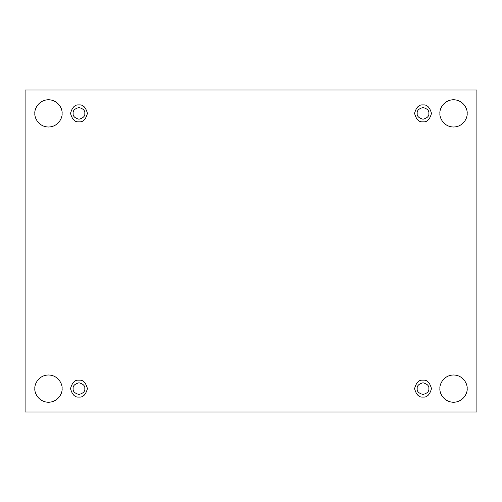 <?xml version="1.0" encoding="UTF-8"?>
<svg xmlns="http://www.w3.org/2000/svg" width="502" height="502" viewBox="0 0 502 502"><rect width="100%" height="100%" fill="white"/><g stroke="black" fill="none" stroke-linecap="round" stroke-linejoin="round"><path stroke-width="0.75" d="M439.896 388.617C439.35 392.602 443.442 402.064 453.532 402.246C463.622 402.064 467.713 392.602 467.161 388.617C467.713 392.602 463.622 402.064 453.532 402.246C443.442 402.064 439.35 392.602 439.896 388.617C439.35 384.632 443.442 375.17 453.532 374.988C463.622 375.17 467.713 384.632 467.161 388.617C467.713 384.632 463.622 375.17 453.532 374.988C443.442 375.17 439.35 384.632 439.896 388.617M34.839 388.617C34.287 392.602 38.378 402.064 48.468 402.246C58.558 402.064 62.65 392.602 62.104 388.617C62.65 392.602 58.558 402.064 48.468 402.246C38.378 402.064 34.287 392.602 34.839 388.617C34.287 384.632 38.378 375.17 48.468 374.988C58.558 375.17 62.65 384.632 62.104 388.617C62.65 384.632 58.558 375.17 48.468 374.988C38.378 375.17 34.287 384.632 34.839 388.617M439.896 113.383C439.35 117.368 443.442 126.83 453.532 127.012C463.622 126.83 467.713 117.368 467.161 113.383C467.713 117.368 463.622 126.83 453.532 127.012C443.442 126.83 439.35 117.368 439.896 113.383C439.35 109.398 443.442 99.936 453.532 99.754C463.622 99.936 467.713 109.398 467.161 113.383C467.713 109.398 463.622 99.936 453.532 99.754C443.442 99.936 439.35 109.398 439.896 113.383M34.839 113.383C34.287 117.368 38.378 126.83 48.468 127.012C58.558 126.83 62.65 117.368 62.104 113.383C62.65 117.368 58.558 126.83 48.468 127.012C38.378 126.83 34.287 117.368 34.839 113.383C34.287 109.398 38.378 99.936 48.468 99.754C58.558 99.936 62.65 109.398 62.104 113.383C62.65 109.398 58.558 99.936 48.468 99.754C38.378 99.936 34.287 109.398 34.839 113.383M78.977 121.823C82.968 122.3 85.779 119.489 87.417 113.383C85.779 107.277 82.968 104.466 78.977 104.943C82.968 104.466 85.779 107.277 87.417 113.383C85.779 119.489 82.968 122.3 78.977 121.823C74.986 122.3 72.175 119.489 70.537 113.383C72.175 107.277 74.986 104.466 78.977 104.943C74.986 104.466 72.175 107.277 70.537 113.383C72.175 119.489 74.986 122.3 78.977 121.823M73.135 113.383C72.803 116.144 74.754 118.089 78.977 119.225C83.206 118.089 85.152 116.144 84.819 113.383C85.152 110.622 83.206 108.67 78.977 107.541C74.754 108.67 72.803 110.622 73.135 113.383C72.803 110.622 74.754 108.67 78.977 107.541C83.206 108.67 85.152 110.622 84.819 113.383C85.152 116.144 83.206 118.089 78.977 119.225C74.754 118.089 72.803 116.144 73.135 113.383M423.023 121.823C427.014 122.3 429.825 119.489 431.463 113.383C429.825 107.277 427.014 104.466 423.023 104.943C427.014 104.466 429.825 107.277 431.463 113.383C429.825 119.489 427.014 122.3 423.023 121.823C419.032 122.3 416.221 119.489 414.583 113.383C416.221 107.277 419.032 104.466 423.023 104.943C419.032 104.466 416.221 107.277 414.583 113.383C416.221 119.489 419.032 122.3 423.023 121.823M417.181 113.383C416.848 116.144 418.793 118.089 423.023 119.225C427.246 118.089 429.197 116.144 428.865 113.383C429.197 110.622 427.246 108.67 423.023 107.541C418.793 108.67 416.848 110.622 417.181 113.383C416.848 110.622 418.793 108.67 423.023 107.541C427.246 108.67 429.197 110.622 428.865 113.383C429.197 116.144 427.246 118.089 423.023 119.225C418.793 118.089 416.848 116.144 417.181 113.383M423.023 397.057C427.014 397.534 429.825 394.723 431.463 388.617C429.825 382.511 427.014 379.7 423.023 380.177C427.014 379.7 429.825 382.511 431.463 388.617C429.825 394.723 427.014 397.534 423.023 397.057C419.032 397.534 416.221 394.723 414.583 388.617C416.221 382.511 419.032 379.7 423.023 380.177C419.032 379.7 416.221 382.511 414.583 388.617C416.221 394.723 419.032 397.534 423.023 397.057M417.181 388.617C416.848 391.378 418.793 393.33 423.023 394.459C427.246 393.33 429.197 391.378 428.865 388.617C429.197 385.856 427.246 383.911 423.023 382.775C418.793 383.911 416.848 385.856 417.181 388.617C416.848 385.856 418.793 383.911 423.023 382.775C427.246 383.911 429.197 385.856 428.865 388.617C429.197 391.378 427.246 393.33 423.023 394.459C418.793 393.33 416.848 391.378 417.181 388.617M78.977 397.057C82.968 397.534 85.779 394.723 87.417 388.617C85.779 382.511 82.968 379.7 78.977 380.177C82.968 379.7 85.779 382.511 87.417 388.617C85.779 394.723 82.968 397.534 78.977 397.057C74.986 397.534 72.175 394.723 70.537 388.617C72.175 382.511 74.986 379.7 78.977 380.177C74.986 379.7 72.175 382.511 70.537 388.617C72.175 394.723 74.986 397.534 78.977 397.057M73.135 388.617C72.803 391.378 74.754 393.33 78.977 394.459C83.206 393.33 85.152 391.378 84.819 388.617C85.152 385.856 83.206 383.911 78.977 382.775C74.754 383.911 72.803 385.856 73.135 388.617C72.803 385.856 74.754 383.911 78.977 382.775C83.206 383.911 85.152 385.856 84.819 388.617C85.152 391.378 83.206 393.33 78.977 394.459C74.754 393.33 72.803 391.378 73.135 388.617M25.1 90.015L476.9 90.015L476.9 411.985L25.1 411.985L25.1 90.015L25.1 411.985L476.9 411.985L476.9 90.015L25.1 90.015"/></g></svg>
